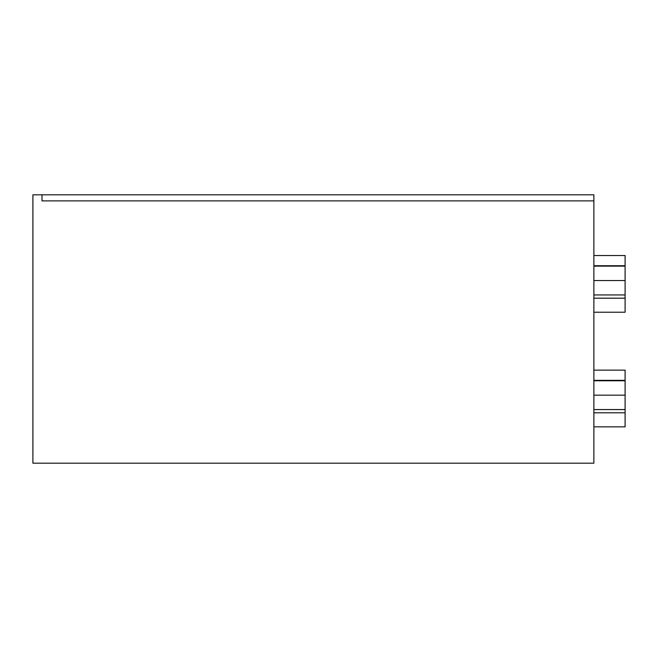 <?xml version="1.0" encoding="UTF-8"?>
<svg xmlns="http://www.w3.org/2000/svg" width="658" height="658" viewBox="0 0 658 658"><rect width="100%" height="100%" fill="white"/><g stroke="black" fill="none" stroke-linecap="round" stroke-linejoin="round"><path stroke-width="0.99" d="M32.9 463.174L32.9 194.826L41.997 194.826L41.997 200.887L593.87 200.887L593.87 463.174L32.9 463.174M593.87 409.564L625.1 409.564L625.1 426.845L593.87 426.845M593.87 395.162L625.1 395.162L625.1 409.564M593.87 380.76L625.1 380.76L625.1 395.162M593.87 370.141L625.1 370.141L625.1 380.76M593.87 294.94L625.1 294.94L625.1 312.229L593.87 312.229M593.87 280.538L625.1 280.538L625.1 294.94M593.87 266.136L625.1 266.136L625.1 280.538M593.87 255.526L625.1 255.526L625.1 266.136M41.997 194.826L593.87 194.826L593.87 200.887M593.87 412.796L625.1 412.796M593.87 380.349L625.1 380.349M593.87 298.181L625.1 298.181M593.87 265.733L625.1 265.733"/></g></svg>
